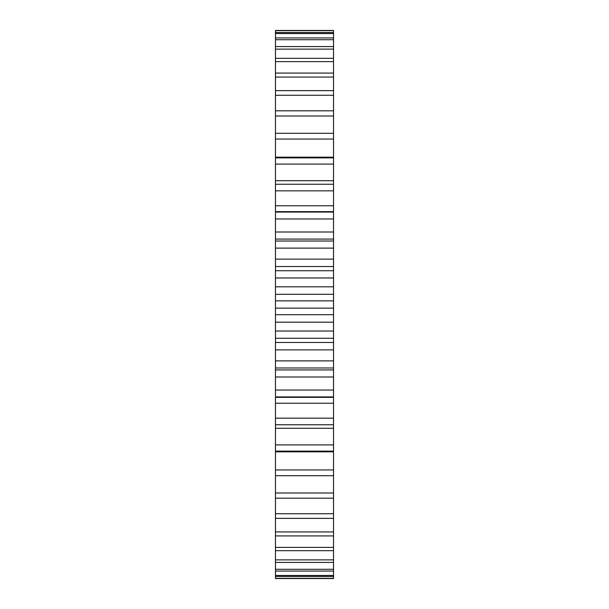 <?xml version="1.0" encoding="UTF-8"?>
<svg xmlns="http://www.w3.org/2000/svg" width="609" height="609" viewBox="0 0 609 609"><rect width="100%" height="100%" fill="white"/><g stroke="black" fill="none" stroke-linecap="round" stroke-linejoin="round"><path stroke-width="0.91" d="M275.466 212.716L275.466 300.861L333.534 300.861L333.534 396.284M275.466 300.861L275.466 308.139L333.534 308.139M275.466 294.299L333.534 294.299L333.534 300.861M275.466 308.139L275.466 314.701L333.534 314.701M275.466 314.701L275.466 396.284M275.466 397.35L275.466 578.55L333.534 578.55L333.534 397.35L275.466 397.35M275.466 30.45L275.466 211.65L333.534 211.65L333.534 30.45L275.466 30.45M333.534 212.716L333.534 294.299M275.466 286.809L333.534 286.809M275.466 322.191L333.534 322.191M275.466 277.97L333.534 277.97M275.466 331.03L333.534 331.03M275.466 270.739L333.534 270.739M275.466 338.261L333.534 338.261M275.466 266.536L333.534 266.536M275.466 342.464L333.534 342.464M275.466 259.129L333.534 259.129M275.466 349.87L333.534 349.87M275.466 248.122L333.534 248.122M275.466 360.878L333.534 360.878M275.466 241.019L333.534 241.019M275.466 367.981L333.534 367.981M275.466 232.006L333.534 232.006M275.466 376.994L333.534 376.994M275.466 218.958L333.534 218.958M275.466 390.042L333.534 390.042M275.466 212.077L333.534 212.077M275.466 396.923L333.534 396.923M275.466 205.766L333.534 205.766M275.466 403.234L333.534 403.234M275.466 190.83L333.534 190.83M275.466 418.17L333.534 418.17M275.466 184.253L333.534 184.253M275.466 424.747L333.534 424.747M275.466 180.713L333.534 180.713M275.466 428.287L333.534 428.287M275.466 164.087L333.534 164.087M275.466 444.913L333.534 444.913M275.466 157.883L333.534 157.883M275.466 451.117L333.534 451.117M275.466 157.175L333.534 157.175M275.466 451.825L333.534 451.825M275.466 139.042L333.534 139.042M275.466 469.958L333.534 469.958M275.466 133.302L333.534 133.302M275.466 475.698L333.534 475.698M275.466 116.007L333.534 116.007M275.466 492.993L333.534 492.993M275.466 110.8L333.534 110.8M275.466 498.2L333.534 498.2M275.466 95.263L333.534 95.263M275.466 513.737L333.534 513.737M275.466 90.642L333.534 90.642M275.466 518.358L333.534 518.358M275.466 77.061L333.534 77.061M275.466 531.939L333.534 531.939M275.466 73.08L333.534 73.08M275.466 535.92L333.534 535.92M275.466 61.616L333.534 61.616M275.466 547.384L333.534 547.384M275.466 58.335L333.534 58.335M275.466 550.665L333.534 550.665M275.466 49.123L333.534 49.123M275.466 559.877L333.534 559.877M275.466 46.573L333.534 46.573M275.466 562.427L333.534 562.427M275.466 39.722L333.534 39.722M275.466 569.278L333.534 569.278M275.466 37.941L333.534 37.941M275.466 571.059L333.534 571.059M275.466 33.541L333.534 33.541M275.466 575.459L333.534 575.459M275.466 32.543L333.534 32.543M275.466 576.457L333.534 576.457M275.466 30.648L333.534 30.648M275.466 578.352L333.534 578.352M333.534 239.078L275.466 239.078M333.534 369.922L275.466 369.922"/></g></svg>
